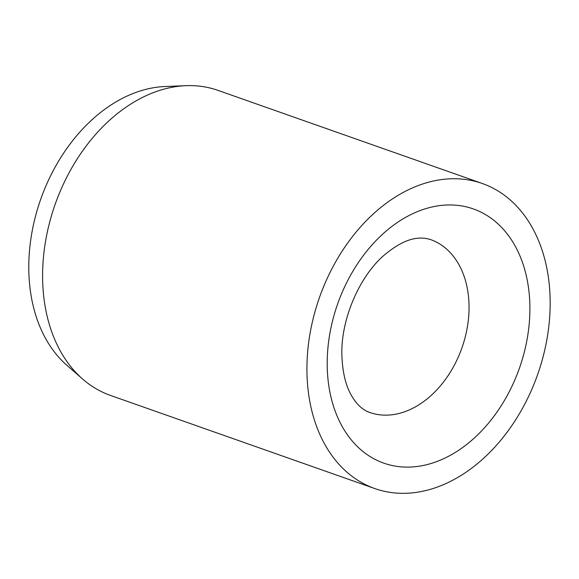 <?xml version="1.0" encoding="UTF-8"?>
<svg xmlns="http://www.w3.org/2000/svg" width="579" height="579" viewBox="0 0 579 579"><rect width="100%" height="100%" fill="white"/><g stroke="black" fill="none" stroke-linecap="round" stroke-linejoin="round"><path stroke-width="0.87" d="M482.293 183.5L217.957 90.367A161.722 115.684 109.4 0 0 185.968 85.67A161.722 115.684 109.4 0 0 159.956 90.324A161.722 115.684 109.4 0 0 49.975 221.026A161.722 115.684 109.4 0 0 82.609 379.028A161.722 115.684 109.4 0 0 110.473 395.421L374.808 488.56A161.722 115.684 109.4 0 0 432.81 488.596A161.722 115.684 109.4 0 0 547.473 336.117A161.722 115.684 109.4 0 0 482.293 183.5A161.722 115.684 109.4 0 0 424.291 183.456A161.722 115.684 109.4 0 0 309.627 335.943A161.722 115.684 109.4 0 0 374.808 488.56M185.968 85.67L164.993 86.524A153.63 109.901 109.4 0 0 140.277 90.946A153.63 109.901 109.4 0 0 35.797 215.113A153.63 109.901 109.4 0 0 66.802 365.211L82.609 379.028M469.004 304.322A91.641 65.557 109.4 0 0 430.581 239.583C418.863 236 404.967 237.998 384.897 254.579C359.501 275.669 340.163 320.448 341.943 356.707C342.696 373.035 345.88 385.99 351.496 395.587C356.599 404.417 362.657 410.033 369.677 412.451A91.641 65.557 109.4 0 0 402.543 412.472A91.641 65.557 109.4 0 0 469.004 304.322M529.843 304.134A134.769 96.403 109.4 0 0 425 208.889A134.769 96.403 109.4 0 0 327.258 367.926A134.769 96.403 109.4 0 0 432.1 463.171A134.769 96.403 109.4 0 0 529.843 304.134"/></g></svg>
